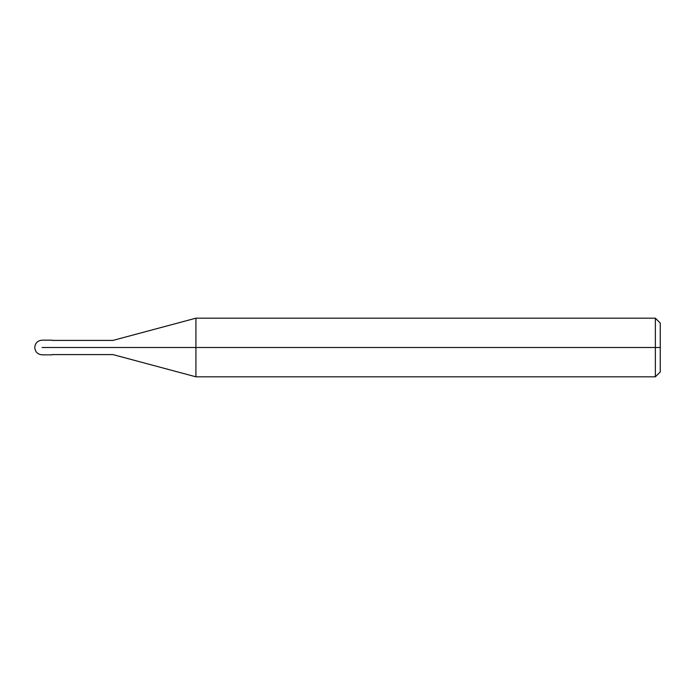 <?xml version="1.0" encoding="UTF-8"?>
<svg xmlns="http://www.w3.org/2000/svg" width="695" height="695" viewBox="0 0 695 695"><rect width="100%" height="100%" fill="white"/><g stroke="black" fill="none" stroke-linecap="round" stroke-linejoin="round"><path stroke-width="1.04" d="M50.144 347.5C50.144 356.952 50.144 356.952 50.144 347.5C50.144 338.048 50.144 338.048 50.144 347.5L42.082 347.5C42.082 338.048 42.082 338.048 42.082 347.5C42.082 338.048 42.082 338.048 42.082 347.5C42.082 356.952 42.082 356.952 42.082 347.5C42.082 356.952 42.082 356.952 42.082 347.5L50.144 347.5C50.144 356.952 50.144 356.952 50.144 347.5C50.144 338.048 50.144 338.048 50.144 347.5C50.144 338.048 50.144 338.048 50.144 347.5C50.144 356.952 50.144 356.952 50.144 347.5L52.342 347.5C52.342 338.048 52.342 338.048 52.342 347.5L50.144 347.5M660.25 347.5L660.25 371.929L660.25 323.071L660.25 347.5L655.368 347.5L655.368 318.18L655.368 347.5L195.921 347.5L195.921 318.18L195.921 347.5L112.938 347.5C112.938 338.361 112.938 338.361 112.938 347.5L52.342 347.5C52.342 338.048 52.342 338.048 52.342 347.5C52.342 356.952 52.342 356.952 52.342 347.5C52.342 356.952 52.342 356.952 52.342 347.5L112.938 347.5C112.938 338.361 112.938 338.361 112.938 347.5C112.938 356.639 112.938 356.639 112.938 347.5C112.938 356.639 112.938 356.639 112.938 347.5L195.921 347.5L195.921 318.18L195.921 376.82L195.921 347.5L195.921 376.82L195.921 347.5L655.368 347.5L655.368 318.18L655.368 376.82L655.368 347.5L655.368 376.82L655.368 347.5L660.25 347.5L660.25 371.929L660.25 347.5M52.342 340.168L42.082 340.168C37.643 340.62 35.202 343.061 34.75 347.5C35.202 351.939 37.643 354.381 42.082 354.832L52.342 354.832M52.342 340.411L112.938 340.411L195.921 318.18L655.368 318.18L660.25 323.071M52.342 354.589L112.938 354.589L195.921 376.82L655.368 376.82L660.25 371.929"/></g></svg>
